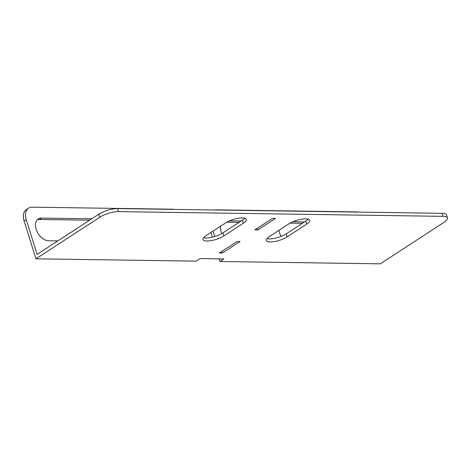 <?xml version="1.0" encoding="UTF-8"?>
<svg xmlns="http://www.w3.org/2000/svg" width="471" height="471" viewBox="0 0 471 471"><rect width="100%" height="100%" fill="white"/><g stroke="black" fill="none" stroke-linecap="round" stroke-linejoin="round"><path stroke-width="0.71" d="M174.388 209.418A13.859 8.955 56.9 0 0 172.68 209.218L32.169 207.169A13.859 8.955 56.9 0 0 28.554 208.153A13.859 8.955 56.9 0 0 26.223 219.621L37.121 254.399L98.822 214.217A13.859 4.215 -17.4 0 1 117.579 208.588L118.527 211.614L443.087 216.348L442.139 213.328A13.859 4.215 -17.4 0 1 446.502 214.953L447.45 217.979A13.859 4.215 162.6 0 0 443.087 216.348M118.527 211.614A13.859 4.215 162.6 0 0 99.77 217.243L98.822 214.217M447.45 217.979A13.859 4.215 162.6 0 1 444.118 222.265L380.291 263.831L219.986 261.493L223.89 258.95L200.14 258.608L196.242 261.146L35.937 258.809L99.77 217.243M237.125 241.44L240.098 241.482L222.365 253.027L219.398 252.986L237.125 241.44M272.585 218.35L275.559 218.391L257.825 229.936L254.858 229.895L272.585 218.35M243.336 223.23L223.831 235.936A12.476 3.792 -17.4 0 1 211.191 240.616A12.476 3.792 -17.4 0 1 203.025 239.533A12.476 3.792 -17.4 0 1 206.021 235.671L225.521 222.971A12.476 3.792 -17.4 0 1 238.167 218.291A12.476 3.792 -17.4 0 1 246.333 219.374A12.476 3.792 -17.4 0 1 243.336 223.23L242.388 220.21L222.883 232.91A12.476 3.792 -17.4 0 1 203.637 237.678M269.347 236.595A12.476 3.792 162.6 0 0 266.351 240.457A12.476 3.792 162.6 0 0 274.516 241.541A12.476 3.792 162.6 0 0 287.163 236.86L306.662 224.155A12.476 3.792 162.6 0 0 309.659 220.298A12.476 3.792 162.6 0 0 301.493 219.215A12.476 3.792 162.6 0 0 288.853 223.896L269.347 236.595M117.579 208.588L442.139 213.328M244.767 218.203A12.476 3.792 -17.4 0 1 242.388 220.21M266.969 238.603A12.476 3.792 162.6 0 0 286.215 233.834L305.714 221.135A12.476 3.792 162.6 0 0 308.099 219.127M212.362 237.154L210.902 232.491M219.174 258.885L219.986 261.493M290.124 223.136L302.37 223.313M226.792 222.212L239.038 222.389M281.116 236.383A12.476 8.06 -123.1 0 1 279.003 230.313M292.95 221.759L304.496 221.929M214.623 210.007A13.859 8.955 56.9 0 1 216.218 209.854L356.73 211.903A13.859 8.955 56.9 0 1 358.437 212.103M214.723 236.519L213.027 231.108M221.77 233.581A12.476 8.06 -123.1 0 1 220.634 226.157M229.624 220.834L241.164 221.005M222.365 253.027L221.853 251.384M257.825 229.936L257.313 228.294M26.223 219.621L24.092 221.011L35.937 258.809M89.62 220.21L39.376 219.474A12.476 8.06 56.9 0 0 37.268 219.798M24.092 221.011A13.859 8.955 -123.1 0 1 26.429 209.536L28.554 208.153M91.751 218.827L41.501 218.091A12.476 8.06 56.9 0 0 38.251 218.98A12.476 8.06 56.9 0 0 37.056 231.608A12.476 8.06 56.9 0 0 48.607 240.769L57.839 240.905M39.376 219.474L41.501 218.091M223.831 235.936L222.883 232.91M287.163 236.86L286.215 233.834M306.662 224.155L305.714 221.135"/></g></svg>
